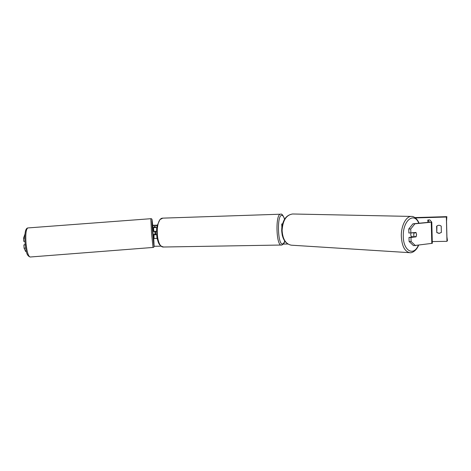 <?xml version="1.0" encoding="UTF-8"?>
<svg xmlns="http://www.w3.org/2000/svg" width="471" height="471" viewBox="0 0 471 471"><rect width="100%" height="100%" fill="white"/><g stroke="black" fill="none" stroke-linecap="round" stroke-linejoin="round"><path stroke-width="0.71" d="M26.4 251.485L25.675 251.514L24.074 248.135L23.903 244.891L25.234 244.832M24.074 248.135L25.681 248.064M24.845 238.055L23.55 238.114L25.016 233.963M25.187 244.372L24.939 241.305L23.721 241.358L23.55 238.114M25.204 244.549L23.903 244.891M408.763 228.988L408.875 233.033L415.981 232.468L416.605 234.587L416.105 236.842L410.983 237.455L411.095 241.505L409.105 241.482L413.509 245.662L432.325 243.319L431.777 222.159L429.852 219.922L427.827 219.986L429.558 222.23L412.914 223.813L408.763 228.988L410.753 228.983L414.898 223.796L431.783 222.165L432.331 243.301M409.105 241.482L408.993 237.443L410.983 237.455M414.15 236.778L408.993 237.443M427.892 222.406L427.827 219.986M410.865 233.039L410.753 228.983M415.493 245.697L411.095 241.505M414.898 223.796L412.914 223.813M414.121 236.825L416.105 236.842M282.117 234.64L282.37 235.724M282.559 223.843L281.74 223.984L282.506 224.025M156.537 234.741L154.983 234.723L155.077 234.393M153.993 234.499L154.052 238.467L153.893 234.77L156.543 234.782M155.077 234.523L153.993 234.57M156.731 227.558L153.575 227.599L154.27 226.61L155.312 226.563L155.353 227.564M157.108 238.479L154.052 238.467M155.671 234.758L155.518 231.32M156.737 227.522L154.665 227.546L155.312 226.563M155.065 234.417L154.824 231.391L153.522 231.491L153.505 230.784L152.857 230.831L153.193 235.153L153.84 235.106L153.758 234.517L155.124 234.293L154.941 231.332M153.575 227.593L153.734 231.29L156.419 231.29M281.805 227.77L281.687 230.625M153.84 235.106L153.834 234.511M153.505 230.784L153.522 231.491M153.593 231.379L154.188 231.332M155.018 232.762L154.894 231.332M446.973 241.323L446.367 217.025L446.849 216.648L446.532 221.352L446.926 236.872L447.45 240.546L446.973 241.323L432.29 241.57M287.757 244.013L283.318 244.09M161.123 246.156L154.076 246.274M446.367 217.025L415.41 217.932M157.131 225.474L152.734 225.603M436.782 232.556L436.617 226.268L436.988 225.939C438.454 225.014 439.855 225.085 441.209 226.157L441.368 232.456L439.096 233.433L436.782 232.556L436.929 225.992M441.368 232.45L439.166 233.351L436.858 232.48M446.849 216.648L414.945 217.584M157.208 225.162L152.704 225.291M411.048 233.015L410.718 234.788L411.501 237.143M412.325 232.874L414.109 232.945L413.697 234.911L414.097 236.783L416.111 236.542L416.523 234.587M414.109 232.945L416.128 232.721M414.097 236.783L411.86 236.683L412.131 237.066M431.801 243.448L431.248 222.253M162.778 218.144C154.871 217.914 155.754 247.976 163.62 247.016C158.468 245.738 158.38 242.312 156.89 237.396L156.578 228.759L156.984 226.127L159.916 219.61L162.778 218.144M281.658 245.05L281.381 245.091C276.13 246.068 275.258 213.846 280.551 214.205L163.013 218.132M284.549 219.233C283.719 216.589 282.777 215.288 281.717 215.329C276.695 215.094 277.808 245.962 282.735 243.878C283.489 243.654 284.148 242.706 284.72 241.034M26.005 243.266C26.929 251.826 28.313 256.407 30.15 257.013C25.84 255.376 26.252 249.948 25.087 243.301C24.427 233.439 25.346 228.317 27.842 227.94C26.035 229.012 25.422 234.116 26.005 243.266M30.15 257.013L153.046 247.446L151.58 233.651L150.82 218.703L27.842 227.94M153.187 230.808C151.945 215.247 151.421 217.113 152.716 233.522C154.158 249.465 154.423 249.995 153.522 235.129M418.325 245.303C413.538 256.854 402.94 250.578 403.282 235.641C402.988 220.228 414.297 211.715 418.778 223.26M411.43 216.425C406.238 216.065 401.204 225.45 401.304 235.671C401.763 245.844 404.589 251.514 409.782 252.686L291.266 245.179C285.744 244.102 282.694 239.197 282.105 230.466C282.747 220.428 286.25 214.935 292.626 213.987L411.43 216.425C412.985 216.165 416.8 217.679 419.078 223.23M281.858 227.31L281.74 223.984M153.74 231.296L153.575 227.599M163.62 247.016L281.899 245.02M281.923 245.014C283.501 244.155 284.455 242.859 284.79 241.134M284.602 219.139C283.065 215.147 281.735 213.498 280.616 214.199M153.046 247.446C153.893 247.393 154.247 246.775 154.099 245.597M152.18 220.563C152.109 219.168 151.656 218.55 150.82 218.703M291.266 245.179C285.367 243.954 282.17 239.032 281.682 230.413C282.206 220.534 285.85 215.059 292.626 213.987M418.619 245.267C416.123 251.349 411.383 253.251 409.782 252.686"/></g></svg>
